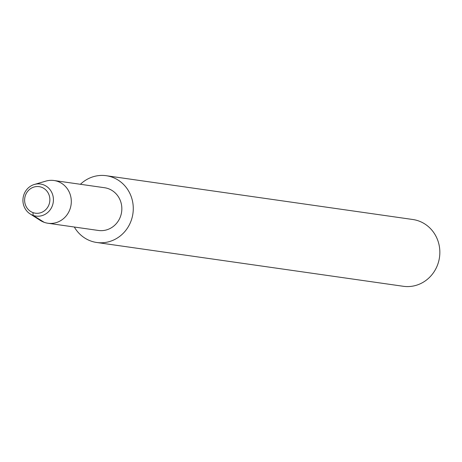 <?xml version="1.0" encoding="UTF-8"?>
<svg xmlns="http://www.w3.org/2000/svg" width="462" height="462" viewBox="0 0 462 462"><rect width="100%" height="100%" fill="white"/><g stroke="black" fill="none" stroke-linecap="round" stroke-linejoin="round"><path stroke-width="0.69" d="M41.465 187.226A13.404 12.613 -81.9 0 0 39.137 186.648A13.404 12.613 -81.9 0 0 24.757 198.14A13.404 12.613 -81.9 0 0 35.36 213.19A13.404 12.613 -81.9 0 0 49.498 202.945A13.404 12.613 -81.9 0 0 41.465 187.226A13.404 12.613 -81.9 0 0 39.137 186.648A13.404 12.613 -81.9 0 0 24.757 198.14A13.404 12.613 -81.9 0 0 35.36 213.19A13.404 12.613 -81.9 0 0 49.498 202.945A13.404 12.613 -81.9 0 0 41.465 187.226M74.318 227.021A33.726 31.734 -81.9 0 0 96.777 242.492A33.726 31.734 -81.9 0 0 132.328 216.718A33.726 31.734 -81.9 0 0 112.133 177.165A33.726 31.734 -81.9 0 0 106.277 175.71A33.726 31.734 -81.9 0 0 80.423 184.286M403.343 286.29A33.726 31.734 -81.9 0 0 438.9 260.516A33.726 31.734 -81.9 0 0 418.699 220.963A33.726 31.734 -81.9 0 0 412.843 219.508L106.277 175.716M40.258 220.391A21.587 20.311 -81.9 0 0 47.944 223.25A21.587 20.311 -81.9 0 0 70.698 206.757A21.587 20.311 -81.9 0 0 57.773 181.439A21.587 20.311 -81.9 0 0 54.025 180.515A21.587 20.311 -81.9 0 0 45.882 181.104L34.361 184.471A16.187 15.229 -81.9 0 0 23.1 197.892A16.187 15.229 -81.9 0 0 30.14 213.935A16.187 15.229 -81.9 0 0 51.923 206.809A16.187 15.229 -81.9 0 0 43.278 184.725A16.187 15.229 -81.9 0 0 34.361 184.471M98.481 230.469A21.587 20.311 -81.9 0 0 121.235 213.975A21.587 20.311 -81.9 0 0 108.31 188.663A21.587 20.311 -81.9 0 0 104.562 187.734L54.025 180.515M33.021 212.612L33.079 215.379L44.173 222.32M403.309 286.284L96.737 242.486M40.269 220.403L30.151 213.941M98.458 230.469L47.921 223.25"/></g></svg>

